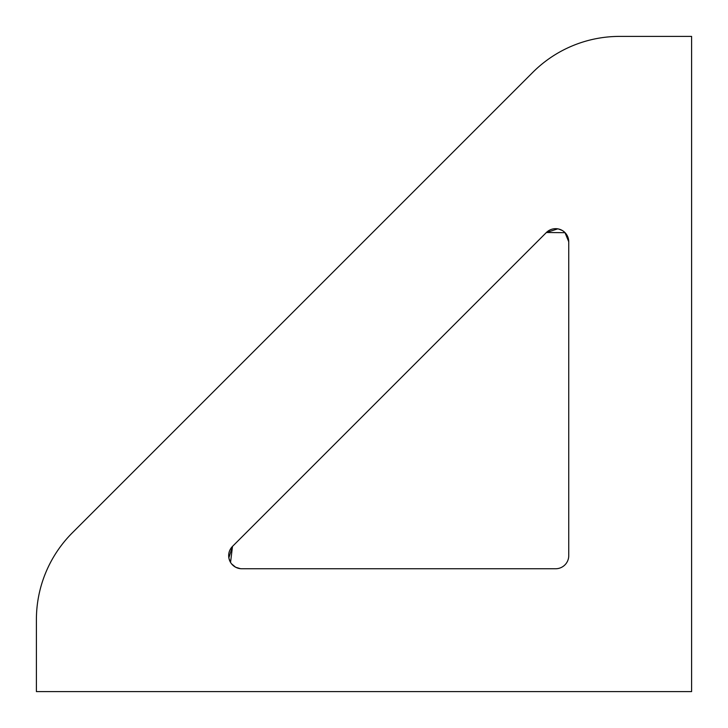 <?xml version="1.0" encoding="UTF-8"?>
<svg xmlns="http://www.w3.org/2000/svg" width="728" height="728" viewBox="0 0 728 728"><rect width="100%" height="100%" fill="white"/><g stroke="black" fill="none" stroke-linecap="round" stroke-linejoin="round"><path stroke-width="1.09" d="M566.93 235.108L568.75 241.769A13.104 13.104 0 0 0 546.382 232.505L557.821 228.847L546.382 232.505L232.505 546.382A13.104 13.104 0 0 0 241.769 568.75L555.646 568.75A13.104 13.104 0 0 0 568.75 555.646L568.75 241.769L564.937 232.532L568.686 240.449M564.846 232.441L563.854 231.559L564.846 232.441M562.189 230.421L558.349 228.947L562.189 230.421M619.637 36.4A122.85 122.85 0 0 0 532.769 72.381L72.381 532.769A122.85 122.85 0 0 0 36.4 619.637L36.4 691.6L691.6 691.6L691.6 36.4L619.637 36.4M236.063 567.44L240.449 568.686L235.681 567.249M235.617 567.212L231.586 563.891M230.548 562.407L232.505 546.382L228.847 557.821M546.382 232.505L565.092 232.687M234.27 566.384L232.56 564.964M232.432 564.846L231.559 563.854M230.421 562.189L228.947 558.349"/></g></svg>
